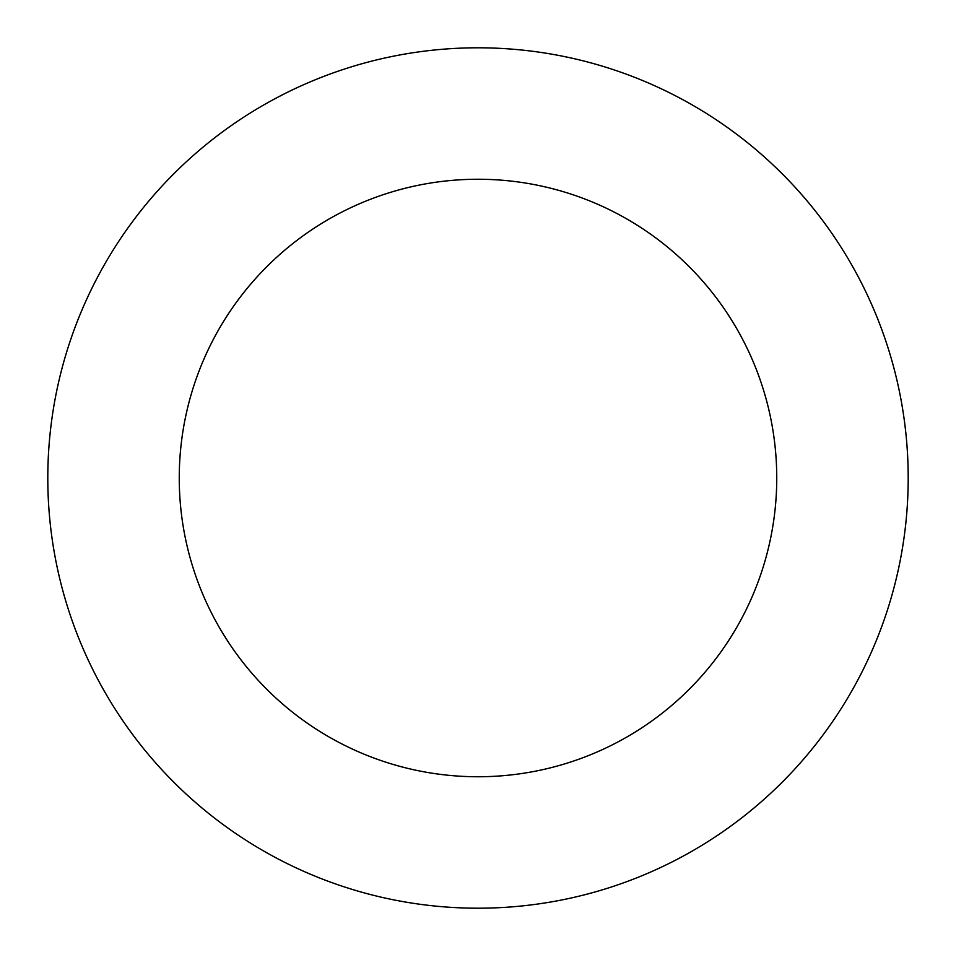 <?xml version="1.0" encoding="UTF-8"?>
<svg xmlns="http://www.w3.org/2000/svg" width="956" height="956" viewBox="0 0 956 956"><rect width="100%" height="100%" fill="white"/><g stroke="black" fill="none" stroke-linecap="round" stroke-linejoin="round"><path stroke-width="1.43" d="M776.75 478A298.75 298.75 0 0 0 478 179.25A298.75 298.75 0 0 0 179.25 478A298.75 298.75 0 0 0 478 776.75A298.75 298.75 0 0 0 776.75 478M908.2 478A430.2 430.2 0 0 0 478 47.8A430.2 430.2 0 0 0 47.8 478A430.2 430.2 0 0 0 478 908.2A430.2 430.2 0 0 0 908.2 478"/></g></svg>
